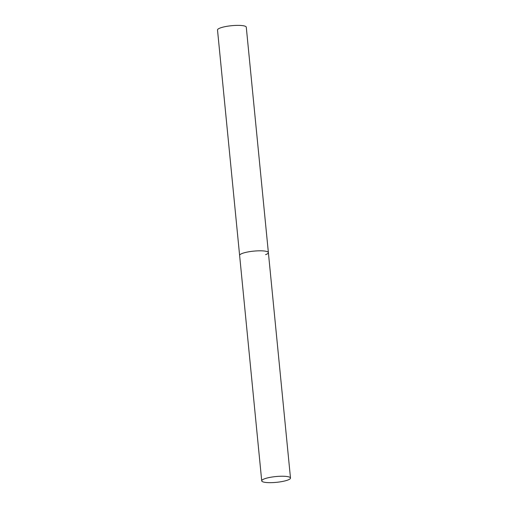 <?xml version="1.0" encoding="UTF-8"?>
<svg xmlns="http://www.w3.org/2000/svg" width="508" height="508" viewBox="0 0 508 508"><rect width="100%" height="100%" fill="white"/><g stroke="black" fill="none" stroke-linecap="round" stroke-linejoin="round"><path stroke-width="0.76" d="M261.722 480.86A14.453 2.902 174.4 0 0 267.576 482.6A14.453 2.902 174.4 0 0 282.721 481.419A14.453 2.902 174.4 0 0 290.487 478.034A14.453 2.902 174.4 0 0 284.632 476.294A14.453 2.902 174.4 0 0 269.488 477.482A14.453 2.902 174.4 0 0 261.722 480.86L217.513 30.004A14.453 2.902 -5.6 0 1 220.313 27.953A14.453 2.902 -5.6 0 1 236.252 25.4A14.453 2.902 -5.6 0 1 246.278 27.178L268.383 252.609A14.453 2.902 174.4 0 0 262.528 250.869A14.453 2.902 174.4 0 0 247.383 252.051A14.453 2.902 174.4 0 0 239.617 255.429A14.453 2.902 -5.6 0 1 242.418 253.378A14.453 2.902 -5.6 0 1 258.356 250.831A14.453 2.902 -5.6 0 1 268.383 252.609A14.453 2.902 -5.6 0 1 265.582 254.66M268.383 252.609L290.487 478.034"/></g></svg>
